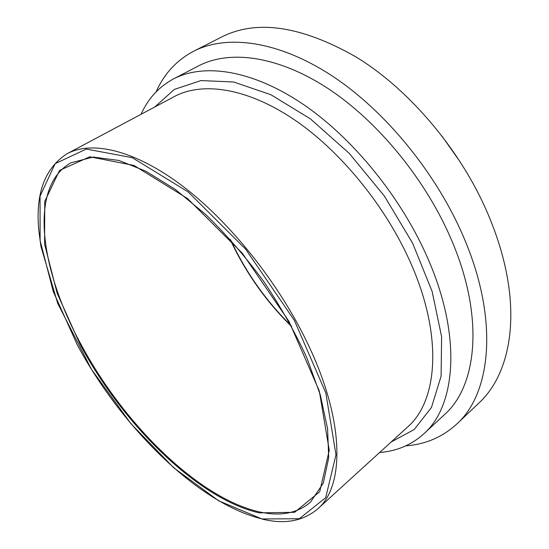 <?xml version="1.0" encoding="UTF-8"?>
<svg xmlns="http://www.w3.org/2000/svg" width="549" height="549" viewBox="0 0 549 549"><rect width="100%" height="100%" fill="white"/><g stroke="black" fill="none" stroke-linecap="round" stroke-linejoin="round"><path stroke-width="0.82" d="M379.627 452.493C396.701 451.189 411.421 444.978 423.787 433.854C455.581 406.034 462.086 337.505 428.44 259.842C402.04 198.134 352.609 137.47 302.019 103.514C251.312 69.599 203.617 63.156 173.457 78.939C158.826 86.859 148.038 98.642 141.079 114.288M460.151 161.886L441.856 135.946M405.814 445.85C425.468 444.395 442.432 437.141 456.72 424.082L479.078 402.904C505.814 378.096 518.4 330.093 506.054 270.801C502.61 254.125 497.36 237.086 490.312 219.682C463.878 153.555 409.849 89.075 354.661 56.163C300.475 25.659 255.978 19.352 221.165 37.243L193.708 51.194C176.62 60.273 164.089 73.82 156.122 91.841M456.72 424.082C490.765 393.612 499.034 321.302 464.797 239.92C437.759 174.822 385.803 111.131 331.973 75.803C278.014 40.523 226.71 34.319 193.708 51.194M423.787 433.854L444.498 414.605C476.944 386.125 484.534 317.768 452.053 241.292C426.573 180.504 378.021 121.219 327.739 88.334C277.341 55.49 229.352 49.767 198.539 65.887L173.457 78.939M391.094 442.048L414.221 429.496L431.48 407.427L441.101 376.127L441.609 336.722L432.111 291.389L412.642 243.221L384.321 195.952L349.294 153.411L310.453 118.907L270.932 94.744L233.648 82L200.927 80.566L174.349 89.418L154.77 106.986M67.102 153.72L174.397 96.528C202.245 81.609 246.487 87.668 293.537 119.195C340.483 150.762 386.462 207.035 411.311 264.371C443.18 337.004 437.512 401.374 407.536 427.067L317.658 508.944C344.436 486.373 345.053 421.852 308.181 344.635C279.4 283.737 230.031 221.892 182.227 185.802C134.32 149.733 91.82 140.434 67.102 153.72C44.634 168.179 35.218 193.934 38.862 230.992L40.962 246.528L57.686 303.35L91.47 369.353L131.108 423.91L173.69 467.734L218.674 500.825L262.566 519.196C284.842 524.528 303.206 521.111 317.658 508.944M230.1 239.289L232.385 244.154C247.455 275.138 267.239 302.643 291.739 326.682M310.446 502.211C297.16 513.384 280.141 516.609 259.382 511.894C198.107 498.032 123.422 423.711 81.032 344.429C40.338 270.122 28.081 186.701 71.027 162.772L93.227 157.062L118.893 160.452L145.856 171.213L175.248 189.378L205.703 214.494C226.071 234.375 245.328 256.582 263.479 281.115C280.498 306.438 294.964 332.028 306.87 357.886L320.328 395.012L327.588 428.803L328.7 457.832L323.286 483.182L310.446 502.211M259.197 512.862L294.628 512.306L319.717 491.712L329.263 450.262L319.278 390.922L289.021 321.446L242.411 253.343L187.532 198.546L133.977 165.441L89.755 156.794L59.539 170.43L44.75 201.421L44.593 244.12L57.178 293.344L80.271 344.751C122.818 424.281 197.709 498.863 259.197 512.862M77.224 344.745L53.287 291.615L40.111 240.613L40.05 196.171L55.14 163.671L86.33 149.067L132.282 157.666L188.177 191.944L245.602 249.122L294.353 320.362L325.838 392.988L335.974 454.792L325.687 497.689L299.294 518.736L262.319 518.956C198.333 503.886 121.24 426.834 77.224 344.745M230.655 239.913C245.753 272.215 265.984 300.893 291.341 325.948"/></g></svg>
